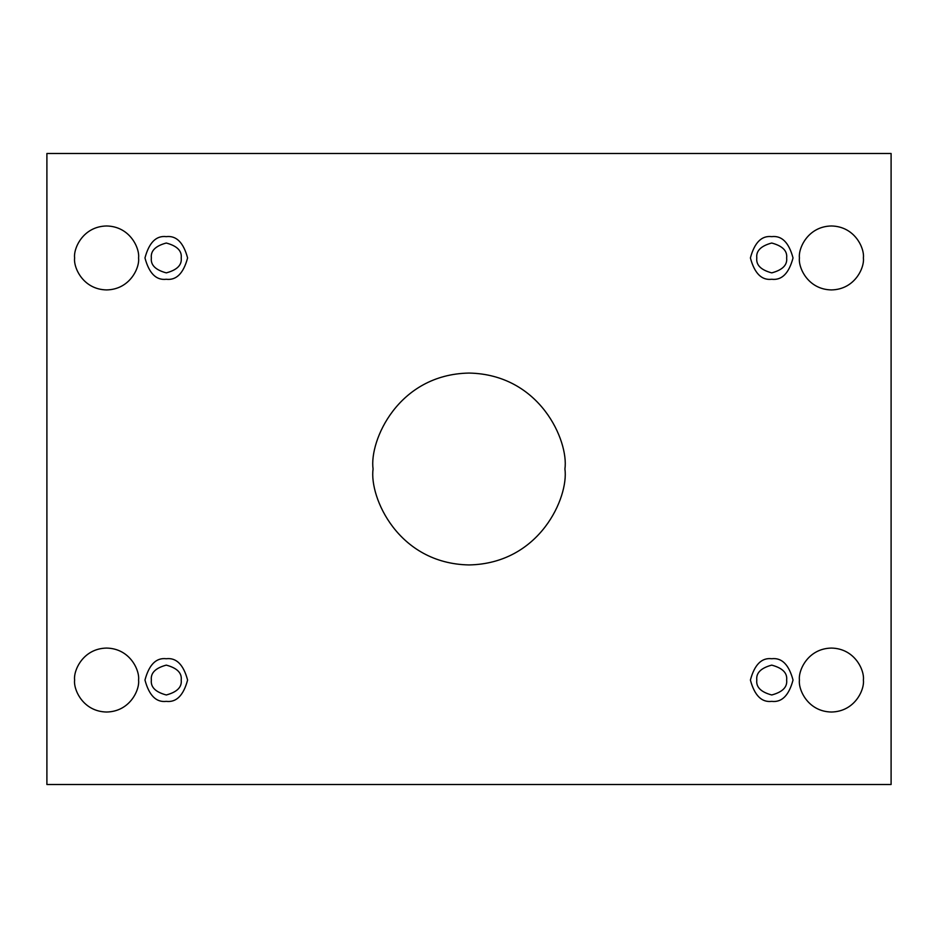 <?xml version="1.0" encoding="UTF-8"?>
<svg xmlns="http://www.w3.org/2000/svg" width="938" height="938" viewBox="0 0 938 938"><rect width="100%" height="100%" fill="white"/><g stroke="black" fill="none" stroke-linecap="round" stroke-linejoin="round"><path stroke-width="1.41" d="M373.066 469C369.209 497.058 397.993 563.621 469 564.934C540.007 563.621 568.791 497.058 564.934 469C568.791 497.058 540.007 563.621 469 564.934C397.993 563.621 369.209 497.058 373.066 469C369.209 440.942 397.993 374.379 469 373.066C540.007 374.379 568.791 440.942 564.934 469C568.791 440.942 540.007 374.379 469 373.066C397.993 374.379 369.209 440.942 373.066 469M799.434 680.05C798.144 689.407 807.735 711.59 831.408 712.024C855.081 711.59 864.672 689.407 863.382 680.05C864.672 689.407 855.081 711.59 831.408 712.024C807.735 711.59 798.144 689.407 799.434 680.05C798.144 670.693 807.735 648.51 831.408 648.076C855.081 648.51 864.672 670.693 863.382 680.05C864.672 670.693 855.081 648.51 831.408 648.076C807.735 648.51 798.144 670.693 799.434 680.05M74.618 680.05C73.328 689.407 82.919 711.59 106.592 712.024C130.265 711.59 139.856 689.407 138.566 680.05C139.856 689.407 130.265 711.59 106.592 712.024C82.919 711.59 73.328 689.407 74.618 680.05C73.328 670.693 82.919 648.51 106.592 648.076C130.265 648.51 139.856 670.693 138.566 680.05C139.856 670.693 130.265 648.51 106.592 648.076C82.919 648.51 73.328 670.693 74.618 680.05M799.434 257.95C798.144 267.307 807.735 289.49 831.408 289.924C855.081 289.49 864.672 267.307 863.382 257.95C864.672 267.307 855.081 289.49 831.408 289.924C807.735 289.49 798.144 267.307 799.434 257.95C798.144 248.593 807.735 226.41 831.408 225.976C855.081 226.41 864.672 248.593 863.382 257.95C864.672 248.593 855.081 226.41 831.408 225.976C807.735 226.41 798.144 248.593 799.434 257.95M74.618 257.95C73.328 267.307 82.919 289.49 106.592 289.924C130.265 289.49 139.856 267.307 138.566 257.95C139.856 267.307 130.265 289.49 106.592 289.924C82.919 289.49 73.328 267.307 74.618 257.95C73.328 248.593 82.919 226.41 106.592 225.976C130.265 226.41 139.856 248.593 138.566 257.95C139.856 248.593 130.265 226.41 106.592 225.976C82.919 226.41 73.328 248.593 74.618 257.95M166.284 279.266C176.356 280.485 183.461 273.368 187.6 257.95C183.461 242.532 176.356 235.415 166.284 236.634C176.356 235.415 183.461 242.532 187.6 257.95C183.461 273.368 176.356 280.485 166.284 279.266C156.2 280.485 149.095 273.368 144.968 257.95C149.095 242.532 156.2 235.415 166.284 236.634C156.2 235.415 149.095 242.532 144.968 257.95C149.095 273.368 156.2 280.485 166.284 279.266M151.358 257.95C150.514 265.008 155.485 269.98 166.284 272.876C177.083 269.98 182.054 265.008 181.21 257.95C182.054 250.892 177.083 245.92 166.284 243.024C155.485 245.92 150.514 250.892 151.358 257.95C150.514 250.892 155.485 245.92 166.284 243.024C177.083 245.92 182.054 250.892 181.21 257.95C182.054 265.008 177.083 269.98 166.284 272.876C155.485 269.98 150.514 265.008 151.358 257.95M771.716 279.266C781.8 280.485 788.905 273.368 793.032 257.95C788.905 242.532 781.8 235.415 771.716 236.634C781.8 235.415 788.905 242.532 793.032 257.95C788.905 273.368 781.8 280.485 771.716 279.266C761.644 280.485 754.539 273.368 750.4 257.95C754.539 242.532 761.644 235.415 771.716 236.634C761.644 235.415 754.539 242.532 750.4 257.95C754.539 273.368 761.644 280.485 771.716 279.266M756.79 257.95C755.946 265.008 760.917 269.98 771.716 272.876C782.515 269.98 787.486 265.008 786.642 257.95C787.486 250.892 782.515 245.92 771.716 243.024C760.917 245.92 755.946 250.892 756.79 257.95C755.946 250.892 760.917 245.92 771.716 243.024C782.515 245.92 787.486 250.892 786.642 257.95C787.486 265.008 782.515 269.98 771.716 272.876C760.917 269.98 755.946 265.008 756.79 257.95M771.716 701.366C781.8 702.585 788.905 695.468 793.032 680.05C788.905 664.632 781.8 657.515 771.716 658.734C781.8 657.515 788.905 664.632 793.032 680.05C788.905 695.468 781.8 702.585 771.716 701.366C761.644 702.585 754.539 695.468 750.4 680.05C754.539 664.632 761.644 657.515 771.716 658.734C761.644 657.515 754.539 664.632 750.4 680.05C754.539 695.468 761.644 702.585 771.716 701.366M756.79 680.05C755.946 687.108 760.917 692.08 771.716 694.976C782.515 692.08 787.486 687.108 786.642 680.05C787.486 672.992 782.515 668.02 771.716 665.124C760.917 668.02 755.946 672.992 756.79 680.05C755.946 672.992 760.917 668.02 771.716 665.124C782.515 668.02 787.486 672.992 786.642 680.05C787.486 687.108 782.515 692.08 771.716 694.976C760.917 692.08 755.946 687.108 756.79 680.05M166.284 701.366C176.356 702.585 183.461 695.468 187.6 680.05C183.461 664.632 176.356 657.515 166.284 658.734C176.356 657.515 183.461 664.632 187.6 680.05C183.461 695.468 176.356 702.585 166.284 701.366C156.2 702.585 149.095 695.468 144.968 680.05C149.095 664.632 156.2 657.515 166.284 658.734C156.2 657.515 149.095 664.632 144.968 680.05C149.095 695.468 156.2 702.585 166.284 701.366M151.358 680.05C150.514 687.108 155.485 692.08 166.284 694.976C177.083 692.08 182.054 687.108 181.21 680.05C182.054 672.992 177.083 668.02 166.284 665.124C155.485 668.02 150.514 672.992 151.358 680.05C150.514 672.992 155.485 668.02 166.284 665.124C177.083 668.02 182.054 672.992 181.21 680.05C182.054 687.108 177.083 692.08 166.284 694.976C155.485 692.08 150.514 687.108 151.358 680.05M891.1 153.492L46.9 153.492L46.9 784.508L891.1 784.508L891.1 153.492L891.1 784.508L46.9 784.508L46.9 153.492L891.1 153.492"/></g></svg>
